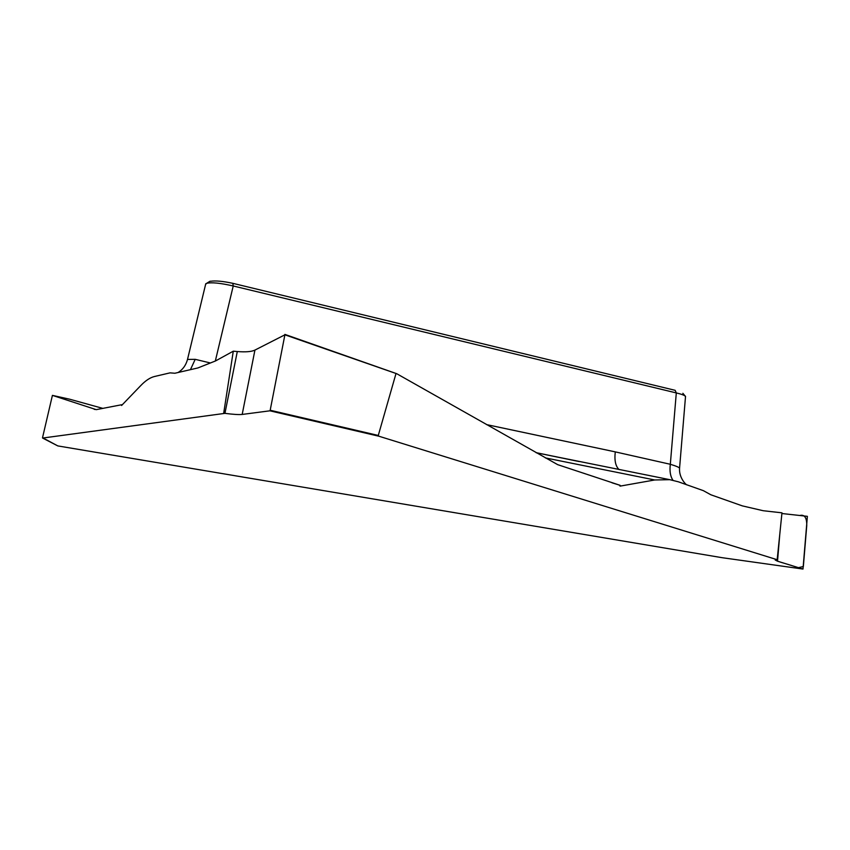 <?xml version="1.0" encoding="UTF-8"?>
<svg xmlns="http://www.w3.org/2000/svg" width="850" height="850" viewBox="0 0 850 850"><rect width="100%" height="100%" fill="white"/><g stroke="black" fill="none" stroke-linecap="round" stroke-linejoin="round"><path stroke-width="1.27" d="M722.022 557.674L802.995 569.054L777.516 561.191L775.189 559.991L777.176 559.714L378.973 436.241L269.896 410.816L242.186 414.439C239.041 414.789 233.293 414.428 224.942 413.355L42.617 438.058L57.8 445.91L721.958 557.664L802.984 569.054L807.372 516.332L781.894 513.517L799.786 515.493C804.525 514.282 806.852 517.639 806.756 525.566L803.356 566.514L798.447 567.651L792.689 565.877C786.494 563.731 772.31 560.331 776.804 559.714M685.291 396.291C684.622 395.324 681.626 394.198 676.303 392.923L233.229 285.972C220.278 283.029 211.438 282.147 206.699 283.337L205.615 284.357M210.513 281.286C215.401 280.5 222.838 281.18 232.826 283.326L675.155 390.32L676.303 392.923L670.321 464.281C676.632 466.193 679.702 467.564 679.543 468.392C678.884 478.433 686.896 485.52 686.811 484.797M777.176 559.714L781.968 512.826L763.236 510.733L742.294 505.867L710.866 494.785L703.375 490.663L678.385 481.812L669.821 479.676L654.713 479.974L545.339 457.895M577.214 461.157L536.18 452.71M223.699 413.185L233.282 351.188L215.539 360.942L197.859 367.954L174.887 373.246L170.042 372.863L154.562 376.486C150.131 377.549 145.509 380.609 140.675 385.666L121.603 405.482L121.752 404.728L96.231 409.647L52.413 395.377L42.521 437.729L57.641 445.825M612.032 482.811L620.139 485.329L620.011 486.136L654.713 479.974M620.139 485.329L557.674 464.652L396.822 373.766L284.899 334.815L270.183 410.242L378.282 435.455L395.919 373.83M378.282 435.455L378.973 436.241M619.161 469.625C615.559 466.342 614.274 460.434 615.283 451.881L670.321 464.281C669.481 471.176 670.363 476.499 672.977 480.261M224.942 413.355L237.299 351.539C245.682 352.208 251.558 351.73 254.936 350.083L242.186 414.439M284.899 334.815L254.936 350.083M269.896 410.816L270.183 410.242M237.299 351.539L233.282 351.188M178.107 372.502C182.803 369.601 185.938 365.245 187.521 359.433L195.202 359.327L210.417 362.982M190.432 369.665L195.202 359.327M122.294 404.781L121.752 404.728M52.413 395.377L69.657 399.203L102.903 408.404M486.561 424.607L615.283 451.881M232.826 283.326L233.229 285.972L215.326 361.027M779.822 533.789L777.516 561.191M284.899 334.422L396.387 373.618M94.201 409.286L95.009 409.477M669.821 479.676L536.297 452.774M536.053 452.636L579.286 461.571M679.564 468.191L685.536 396.281M685.366 396.291L682.869 393.284M187.584 359.125L205.774 283.698M206.593 283.348L210.099 281.191M619.097 485.116L619.788 485.254M396.684 373.692L284.877 334.39"/></g></svg>
